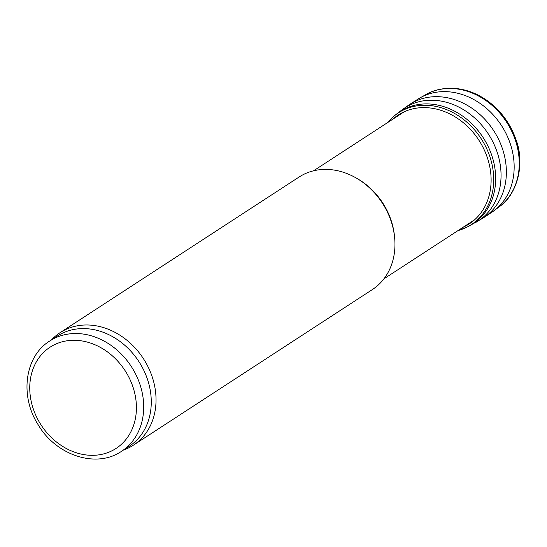<?xml version="1.0" encoding="UTF-8"?>
<svg xmlns="http://www.w3.org/2000/svg" width="547" height="547" viewBox="0 0 547 547"><rect width="100%" height="100%" fill="white"/><g stroke="black" fill="none" stroke-linecap="round" stroke-linejoin="round"><path stroke-width="0.82" d="M49.709 341.02L57.285 336.084A65.804 54.468 56.9 0 1 76.751 328.993A65.804 54.468 56.9 0 1 144.791 372.439A65.804 54.468 56.9 0 1 129.099 446.373L121.523 451.309C96.231 468.813 55.883 455.336 38.003 424.499C19.644 395.837 24.711 356.398 49.709 341.02A65.804 54.468 56.9 0 1 69.175 333.93A65.804 54.468 56.9 0 1 137.215 377.375A65.804 54.468 56.9 0 1 121.523 451.309M51.596 339.79A67.151 55.575 56.9 0 1 60.136 332.624A67.151 55.575 56.9 0 1 79.999 325.397A67.151 55.575 56.9 0 1 149.427 369.724A67.151 55.575 56.9 0 1 133.413 445.162A67.151 55.575 56.9 0 1 123.417 450.072M60.136 332.624L299.059 177.043A67.151 55.575 56.9 0 1 318.928 169.809A67.151 55.575 56.9 0 1 356.159 177.987A67.151 55.575 56.9 0 1 394.572 236.988A67.151 55.575 56.9 0 1 372.343 289.582L133.413 445.162M356.159 177.987L357.526 178.773A64.464 53.353 56.9 0 1 394.408 235.415L394.572 236.988M67.992 340.658A60.437 50.023 56.9 0 1 134.938 420.677A60.437 50.023 56.9 0 1 46.338 432.089A60.437 50.023 56.9 0 1 67.992 340.658M515.308 185.467A66.406 54.96 -123.1 0 0 507.233 121.619A66.406 54.96 -123.1 0 0 452.109 88.402M500.04 206.205A67.131 55.568 -123.1 0 0 500.095 206.164A67.131 55.568 -123.1 0 0 506.72 121.954A67.131 55.568 -123.1 0 0 427.022 93.954A67.131 55.568 -123.1 0 0 426.961 93.981M499.979 206.253A67.151 55.582 -123.1 0 0 506.556 122.056A67.151 55.582 -123.1 0 0 426.899 94.016L427.022 93.954C434.188 89.913 442.974 88.026 453.367 88.286C468.505 89.277 482.297 95.431 494.741 106.761C504.355 115.779 511.356 126.507 515.732 138.952C525.537 163.307 517.011 194.363 500.095 206.164L492.519 211.805A67.568 55.924 -123.1 0 0 501.394 125.42A67.568 55.924 -123.1 0 0 418.797 98.597L426.899 94.016M468.095 226.547A66.939 55.404 -123.1 0 0 469.176 226.007L483.083 218.055A67.643 55.985 -123.1 0 0 493.592 130.501A67.643 55.985 -123.1 0 0 409.265 104.696L418.797 98.597M475.364 222.643A67.397 55.787 -123.1 0 0 488.314 133.933A67.397 55.787 -123.1 0 0 401.949 109.899L409.265 104.696M458.065 230.56A66.72 55.226 -123.1 0 0 466.878 227.183L469.176 226.007A66.939 55.404 -123.1 0 0 483.022 137.386A66.939 55.404 -123.1 0 0 396.37 114.2L401.949 109.899M458.024 230.581L466.878 227.183A66.72 55.226 -123.1 0 0 481.114 138.623A66.72 55.226 -123.1 0 0 394.366 115.82L396.37 114.2M463.234 227.19A64.984 53.784 -123.1 0 0 478.83 140.114A64.984 53.784 -123.1 0 0 392.883 119.15M383.919 278.84L474.625 219.771M313.568 170.801L404.274 111.732M483.083 218.055L492.519 211.805M394.366 115.82L387.673 122.542"/></g></svg>

